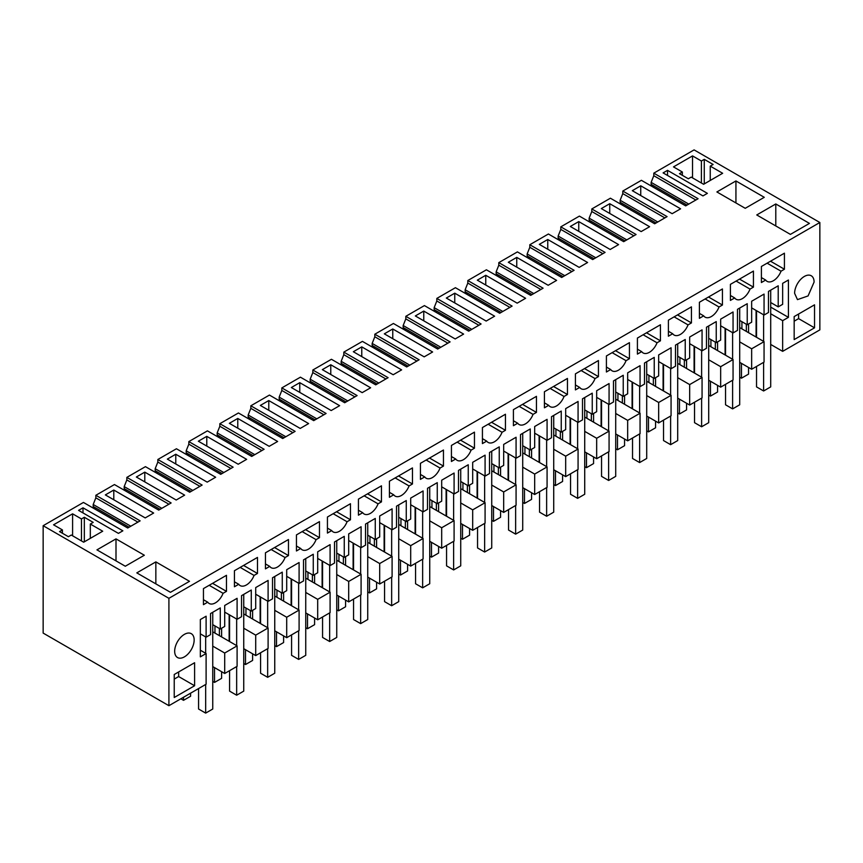 <?xml version="1.0" encoding="UTF-8"?>
<svg xmlns="http://www.w3.org/2000/svg" width="863" height="863" viewBox="0 0 863 863"><rect width="100%" height="100%" fill="white"/><g stroke="black" fill="none" stroke-linecap="round" stroke-linejoin="round"><path stroke-width="1.29" d="M739.699 362.341L751.651 369.245L764.057 362.093L764.057 341.64L741.91 328.857L741.91 321.694M746.344 331.414L746.344 324.251M756.085 337.034L756.085 310.443M770.702 307.12L788.415 317.347L788.415 280.022L782.655 283.344L782.655 304.315L778.221 306.872L778.221 285.804L768.48 291.424L768.48 312.492L764.057 315.049L751.651 307.886M788.415 317.347L782.655 320.669L770.702 313.765M770.702 344.445L782.655 351.349L782.655 320.669M819.85 222.503L168.911 598.318L43.15 525.707L83.441 502.439L127.724 528.005L140.13 520.853L95.847 495.286L114.445 484.553L158.727 510.109L171.122 502.956L126.839 477.39L145.437 466.656L189.72 492.223L202.125 485.06L157.843 459.494L176.44 448.76L220.723 474.326L233.118 467.163L188.835 441.597L207.433 430.864L251.716 456.43L264.11 449.267L219.838 423.701L238.436 412.967L282.719 438.533L295.114 431.371L250.831 405.804L269.429 395.071L313.711 420.637L326.106 413.474L281.823 387.908L300.421 377.174L344.704 402.741L357.109 395.578L312.827 370.011L331.424 359.278L375.707 384.844L388.102 377.681L343.819 352.115L362.417 341.381L406.7 366.948L419.105 359.785L374.822 334.218L393.42 323.485L437.703 349.051L450.098 341.888L405.815 316.322L424.413 305.588L468.695 331.155L481.09 323.992L436.818 298.425L455.416 287.692L499.699 313.258L512.093 306.095L467.811 280.529L486.408 269.795L530.691 295.362L543.086 288.199L498.803 262.632L517.412 251.899L561.684 277.465L574.089 270.302L529.806 244.736L548.404 234.002L592.687 259.569L605.082 252.406L560.799 226.85L579.397 216.106L623.679 241.672L636.085 234.509L591.802 208.954L610.4 198.21L654.683 223.776L667.077 216.624L622.795 191.057L641.392 180.313L685.675 205.879L698.081 198.727L653.798 173.161L694.089 149.892L819.85 222.503L819.85 329.882L782.655 351.349M710.918 339.591L710.918 346.753L733.054 359.537L733.054 379.99L720.659 387.142L720.659 366.689L708.706 359.785M708.706 380.238L720.659 387.142M679.925 357.487L679.925 364.65L702.061 377.433L702.061 397.886L689.666 405.038L689.666 384.585L677.703 377.681M677.703 398.134L689.666 405.038M648.922 375.383L648.922 382.546L671.069 395.33L671.069 415.783L658.663 422.935L658.663 402.482L646.711 395.578M646.711 416.031L658.663 422.935M617.93 393.28L617.93 400.443L640.066 413.226L640.066 433.668L627.671 440.831L627.671 420.378L615.707 413.474M615.707 433.927L627.671 440.831M586.926 411.176L586.926 418.328L609.073 431.112L609.073 451.565L596.667 458.728L596.667 438.275L584.715 431.371M584.715 451.824L596.667 458.728M555.934 429.073L555.934 436.225L578.07 449.008L578.07 469.461L565.675 476.624L565.675 456.171L553.722 449.267M553.722 469.72L565.675 476.624M524.931 446.969L524.931 454.121L547.077 466.905L547.077 487.358L534.672 494.521L534.672 474.067L522.719 467.163M522.719 487.617L534.672 494.521M493.938 464.866L493.938 472.018L516.074 484.801L516.074 505.254L503.679 512.417L503.679 491.964L491.727 485.06M491.727 505.513L503.679 512.417M462.935 482.762L462.935 489.914L485.082 502.698L485.082 523.151L472.687 530.314L472.687 509.86L460.723 502.956M460.723 523.409L472.687 530.314M431.942 500.659L431.942 507.811L454.089 520.594L454.089 541.047L441.683 548.21L441.683 527.757L429.731 520.853M429.731 541.306L441.683 548.21M400.95 518.555L400.95 525.707L423.086 538.49L423.086 558.944L410.691 566.106L410.691 545.653L398.728 538.749M398.728 559.202L410.691 566.106M369.947 536.452L369.947 543.604L392.093 556.387L392.093 576.84L379.688 584.003L379.688 563.55L367.735 556.646M367.735 577.099L379.688 584.003M338.954 554.348L338.954 561.5L361.09 574.283L361.09 594.736L348.695 601.899L348.695 581.446L336.743 574.542M336.743 594.995L348.695 601.899M307.951 572.245L307.951 579.397L330.098 592.18L330.098 612.633L317.692 619.796L317.692 599.343L305.739 592.439M305.739 612.892L317.692 619.796M276.958 590.13L276.958 597.293L299.094 610.076L299.094 630.529L286.699 637.692L286.699 617.239L274.747 610.335M274.747 630.788L286.699 637.692M245.955 608.027L245.955 615.19L268.102 627.973L268.102 648.426L255.707 655.589L255.707 635.136L243.744 628.232M243.744 648.685L255.707 655.589M214.963 625.923L214.963 633.086L237.098 645.869L237.098 666.322L224.704 673.485L224.704 653.032L212.751 646.128M212.751 666.581L224.704 673.485M764.057 315.049L764.057 294.089L751.651 301.241L751.651 322.201L747.229 324.758L747.229 303.7L737.487 309.321L737.487 330.389L733.054 332.945L733.054 311.975L720.659 319.137L720.659 340.098L716.236 342.654L716.236 321.597L706.484 327.217L706.484 348.285L702.061 350.842L702.061 329.871L689.666 337.034L689.666 357.994L685.233 360.551L685.233 339.493L675.492 345.114L675.492 366.182L671.069 368.738L671.069 347.767L658.663 354.93L658.663 375.89L654.24 378.447L654.24 357.379L644.499 363.01L644.499 384.078L640.066 386.635L640.066 365.664L627.671 372.827L627.671 393.787L623.237 396.344L623.237 375.276L613.496 380.907L613.496 401.975L609.073 404.531L609.073 383.56L596.667 390.723L596.667 411.683L592.245 414.24L592.245 393.172L582.503 398.803L582.503 419.871L578.07 422.428L578.07 401.457L565.675 408.62L565.675 429.58L561.241 432.136L561.241 411.068L551.5 416.7L551.5 437.768L547.077 440.324L547.077 419.353L534.672 426.516L534.672 447.476L530.249 450.033L530.249 428.965L520.508 434.596L520.508 455.664L516.074 458.221L516.074 437.25L503.679 444.413L503.679 465.373L499.256 467.929L499.256 446.861L489.504 452.492L489.504 473.56L485.082 476.117L485.082 455.146L472.687 462.309L472.687 483.269L468.253 485.826L468.253 464.758L458.512 470.389L458.512 491.457L454.089 494.003L454.089 473.043L441.683 480.206L441.683 501.166L437.261 503.722L437.261 482.654L427.519 488.285L427.519 509.343L423.086 511.899L423.086 490.939L410.691 498.102L410.691 519.062L406.257 521.619L406.257 500.551L396.516 506.182L396.516 527.239L392.093 529.796L392.093 508.836L379.688 515.998L379.688 536.959L375.265 539.515L375.265 518.447L365.524 524.078L365.524 545.136L361.09 547.692L361.09 526.732L348.695 533.895L348.695 554.855L344.261 557.412L344.261 536.344L334.52 541.964L334.52 563.032L330.098 565.589L330.098 544.629L317.692 551.791L317.692 572.752L313.269 575.308L313.269 554.24L303.528 559.86L303.528 580.928L299.094 583.485L299.094 562.525L286.699 569.688L286.699 590.648L282.266 593.205L282.266 572.137L272.525 577.757L272.525 598.825L268.102 601.382L268.102 580.421L255.707 587.574L255.707 608.544L251.273 611.101L251.273 590.033L241.532 595.653L241.532 616.721L237.098 619.278L237.098 598.318L224.704 605.47L224.704 626.441L220.281 628.998L220.281 607.93L210.54 613.55L210.54 634.618L206.106 637.174L206.106 616.214L200.345 619.537L200.345 656.862L206.106 653.539L206.106 684.219L168.911 705.697L43.15 633.086L43.15 525.707M794.607 293.312L797.466 299.623L808.081 295.933L814.089 282.072A13.776 7.95 120 0 0 811.242 275.761A13.776 7.95 120 0 0 800.627 279.45A13.776 7.95 120 0 0 794.607 293.312M775.794 203.959L809.44 223.398L790.4 234.391L756.754 214.952L775.794 203.959L775.794 225.955M770.702 302.525L778.221 306.872M741.91 328.857L739.699 327.573M653.798 173.161L653.798 175.718L695.858 200M653.798 175.718L651.134 182.363L688.771 204.089M814.532 327.832L814.532 304.822L794.165 316.581L794.165 339.591L814.532 327.832L798.599 318.63L798.599 314.024M794.165 321.187L798.599 318.63M781.026 271.198L784.424 269.234L784.424 253.183L761.403 266.473L761.403 282.525L765.686 280.054A12.524 7.228 120 0 0 767.088 281.36A12.524 7.228 120 0 0 781.026 271.198L767.121 263.172M784.424 269.234L770.519 261.209M761.403 277.573L765.686 280.054M651.134 182.363L651.134 184.348L687.056 205.081M640.745 185.804L632.309 190.68L672.158 213.69L680.594 208.814L640.745 185.804L640.745 195.545M667.52 170.345L663.097 172.902L702.946 195.912L707.38 193.355L667.52 170.345L667.52 175.459M735.934 180.95L764.273 197.314L745.233 208.307L716.894 191.953L735.934 180.95L735.934 202.945M682.353 175.329L682.353 172.007L679.472 173.668L688.329 178.781L691.209 177.12L703.615 184.283L722.655 173.28L710.249 166.128L710.249 180.443M682.353 172.007L673.496 166.893L692.536 155.901L692.536 177.886M710.249 166.128L713.129 164.466L704.273 159.353L701.392 161.014L701.392 182.999M701.392 161.014L692.536 155.901M704.273 159.353L704.273 183.895M651.134 184.348L653.356 187.217M764.057 341.64L751.651 348.792L739.699 341.888M751.651 369.245L751.651 348.792M168.911 598.318L168.911 705.697M194.596 685.751L194.596 662.741L174.229 674.499L174.229 697.509L194.596 685.751L178.652 676.549L174.229 679.105M505.448 430.303L505.448 414.24L482.428 427.541L482.428 443.593L486.71 441.122A12.524 7.228 120 0 0 488.113 442.428A12.524 7.228 120 0 0 502.05 432.266L505.448 430.303L491.543 422.266M350.464 519.774L350.464 503.722L327.433 517.013L327.433 533.075L331.726 530.594A12.524 7.228 120 0 0 333.129 531.899A12.524 7.228 120 0 0 347.066 521.737L350.464 519.774L336.559 511.748M660.432 340.82L660.432 324.758L637.412 338.059L637.412 354.11L641.694 351.64A12.524 7.228 120 0 0 643.108 352.945A12.524 7.228 120 0 0 657.034 342.784L660.432 340.82L646.527 332.794M691.436 322.924L691.436 306.861L668.404 320.162L668.404 336.214L672.698 333.744A12.524 7.228 120 0 0 674.1 335.049A12.524 7.228 120 0 0 688.038 324.887L691.436 322.924L677.531 314.898M722.428 305.027L722.428 288.965L699.408 302.266L699.408 318.318L703.69 315.847A12.524 7.228 120 0 0 705.093 317.153A12.524 7.228 120 0 0 719.03 306.991L722.428 305.027L708.523 297.001M753.431 287.131L753.431 271.079L730.4 284.369L730.4 300.421L734.683 297.951A12.524 7.228 120 0 0 736.096 299.256A12.524 7.228 120 0 0 750.023 289.094L753.431 287.131L739.526 279.105M513.42 420.745L517.703 423.226L513.42 425.696L513.42 409.645L536.452 396.344L536.452 412.406L522.547 404.369M517.703 423.226A12.524 7.228 120 0 0 519.116 424.531A12.524 7.228 120 0 0 533.043 414.369L536.452 412.406M567.444 394.51L567.444 378.447L544.424 391.748L544.424 407.8L548.706 405.33A12.524 7.228 120 0 0 550.109 406.635A12.524 7.228 120 0 0 564.046 396.473L567.444 394.51L553.539 386.473M629.44 358.717L629.44 342.654L606.409 355.955L606.409 372.007L610.702 369.537A12.524 7.228 120 0 0 612.104 370.842A12.524 7.228 120 0 0 626.042 360.68L629.44 358.717L615.535 350.691M575.416 384.952L579.699 387.433L575.416 389.903L575.416 373.852L598.437 360.551L598.437 376.613L584.542 368.587M579.699 387.433A12.524 7.228 120 0 0 581.112 388.738A12.524 7.228 120 0 0 595.039 378.577L598.437 376.613M288.469 555.567L288.469 539.515L265.448 552.805L265.448 568.868L269.731 566.387A12.524 7.228 120 0 0 271.133 567.692A12.524 7.228 120 0 0 285.07 557.53L288.469 555.567L274.563 547.541M358.436 510.227L362.719 512.698L358.436 515.179L358.436 499.116L381.457 485.826L381.457 501.878L367.552 493.852M362.719 512.698A12.524 7.228 120 0 0 364.132 514.003A12.524 7.228 120 0 0 378.059 503.841L381.457 501.878M296.441 546.02L300.723 548.49L296.441 550.972L296.441 534.909L319.472 521.619L319.472 537.671L305.567 529.645M300.723 548.49A12.524 7.228 120 0 0 302.136 549.796A12.524 7.228 120 0 0 316.063 539.634L319.472 537.671M412.46 483.981L412.46 467.929L389.429 481.22L389.429 497.282L393.722 494.801A12.524 7.228 120 0 0 395.125 496.106A12.524 7.228 120 0 0 409.062 485.945L412.46 483.981L398.555 475.955M420.432 474.434L424.715 476.905L420.432 479.386L420.432 463.323L443.453 450.033L443.453 466.085L429.547 458.059M424.715 476.905A12.524 7.228 120 0 0 426.128 478.21A12.524 7.228 120 0 0 440.054 468.048L443.453 466.085M257.476 573.464L257.476 557.412L234.445 570.702L234.445 586.764L238.738 584.283A12.524 7.228 120 0 0 240.141 585.589A12.524 7.228 120 0 0 254.067 575.427L257.476 573.464L243.571 565.438M474.456 448.199L474.456 432.136L451.425 445.437L451.425 461.489L455.718 459.008A12.524 7.228 120 0 0 457.12 460.313A12.524 7.228 120 0 0 471.058 450.162L474.456 448.199L460.551 440.162M194.153 639.99A13.776 7.95 120 0 0 191.295 633.679A13.776 7.95 120 0 0 180.68 637.369A13.776 7.95 120 0 0 174.671 651.241A13.776 7.95 120 0 0 177.519 657.541A13.776 7.95 120 0 0 188.134 653.852A13.776 7.95 120 0 0 194.153 639.99M203.452 599.709L207.735 602.18L203.452 604.661L203.452 588.598L226.473 575.308L226.473 591.36L212.568 583.334M207.735 602.18A12.524 7.228 120 0 0 209.148 603.485A12.524 7.228 120 0 0 223.075 593.323L226.473 591.36M115.998 538.879L96.947 549.871L125.297 566.236L144.337 555.233L115.998 538.879L115.998 560.864M556.613 280.399L516.754 257.39L508.318 262.266L548.167 285.275L556.613 280.399M517.174 303.161L525.61 298.296L485.761 275.286L477.315 280.162L517.174 303.161M246.635 459.353L206.786 436.354L198.35 441.22L238.199 464.229L246.635 459.353M432.622 351.985L392.762 328.976L384.326 333.841L424.186 356.851L432.622 351.985M299.774 382.665L291.338 387.53L331.187 410.54L339.634 405.675L299.774 382.665L299.774 392.406M393.183 374.747L401.619 369.882L361.77 346.872L353.334 351.737L393.183 374.747M362.19 392.643L370.626 387.778L330.777 364.769L322.331 369.634L362.19 392.643M215.642 477.25L175.782 454.24L167.346 459.116L207.196 482.126L215.642 477.25M308.63 423.571L268.781 400.561L260.335 405.427L300.195 428.436L308.63 423.571M578.749 221.597L570.314 226.473L610.163 249.483L618.598 244.607L578.749 221.597L578.749 231.338M579.17 267.379L587.606 262.503L547.757 239.493L539.31 244.369L579.17 267.379M446.322 298.048L486.171 321.058L494.618 316.192L454.758 293.183L446.322 298.048M184.639 495.146L144.79 472.137L136.354 477.012L176.203 500.022L184.639 495.146M415.33 315.944L455.179 338.954L463.614 334.089L423.765 311.079L415.33 315.944M153.646 513.043L113.787 490.033L105.351 494.909L145.211 517.919L153.646 513.043M641.166 231.586L649.602 226.71L609.742 203.7L601.306 208.576L641.166 231.586M269.191 446.333L277.638 441.468L237.778 418.458L229.342 423.323L269.191 446.333M82.999 507.811L78.576 510.367L118.425 533.377L122.859 530.821L82.999 507.811L82.999 512.924M155.847 561.889L136.807 572.881L170.464 592.309L189.504 581.317L155.847 561.889L155.847 583.873M62.416 529.925L59.536 531.586L68.393 536.7L71.273 535.038L83.668 542.201L102.708 531.209L90.313 524.046L93.193 522.385L84.337 517.271L81.456 518.933L72.6 513.819L53.56 524.812L62.416 529.925L62.416 533.248M622.795 191.057L622.795 193.614L620.141 200.259L620.141 202.244L622.352 205.114M622.795 193.614L664.866 217.897M620.141 200.259L657.779 221.985M620.141 202.244L656.063 222.978M591.802 208.954L591.802 211.511L589.138 218.156L589.138 220.141L591.36 223.01M609.742 203.7L609.742 213.441M715.341 349.31L715.341 342.147M725.093 354.93L725.093 328.339M733.054 332.945L720.659 325.783M710.918 346.753L708.706 345.47M739.699 320.421L747.229 324.758M750.023 289.094L736.117 281.068M730.4 295.47L734.683 297.951M733.054 359.537L720.659 366.689M591.802 211.511L633.863 235.793M589.138 218.156L626.786 239.882M589.138 220.141L625.06 240.874M560.799 226.85L560.799 229.396L558.145 236.052L558.145 238.037L560.357 240.906M684.348 367.207L684.348 360.044M694.089 372.827L694.089 346.236M702.061 350.842L689.666 343.679M679.925 364.65L677.703 363.366M708.706 338.318L716.236 342.654M719.03 306.991L705.125 298.965M699.408 313.366L703.69 315.847M702.061 377.433L689.666 384.585M560.799 229.396L602.87 253.69M558.145 236.052L595.783 257.778M558.145 238.037L594.068 258.771M529.806 244.736L529.806 247.293L527.153 253.949L527.153 255.933L529.364 258.803M547.757 239.493L547.757 249.234M653.356 385.103L653.356 377.94M663.097 390.723L663.097 364.132M671.069 368.738L658.663 361.575M648.922 382.546L646.711 381.263M677.703 356.203L685.233 360.551M688.038 324.887L674.132 316.861M668.404 331.263L672.698 333.744M671.069 395.33L658.663 402.482M529.806 247.293L571.878 271.586M527.153 253.949L564.79 275.675M527.153 255.933L563.064 276.667M498.803 262.632L498.803 265.189L496.149 271.845L496.149 273.83L498.361 276.699M516.754 257.39L516.754 267.131M622.352 402.999L622.352 395.837M632.094 408.62L632.094 382.029M640.066 386.635L627.671 379.472M617.93 400.443L615.707 399.159M646.711 374.1L654.24 378.447M657.034 342.784L643.129 334.758M637.412 349.159L641.694 351.64M640.066 413.226L627.671 420.378M498.803 265.189L540.874 289.483M496.149 271.845L533.787 293.571M496.149 273.83L532.072 294.563M467.811 280.529L467.811 283.086L465.157 289.741L465.157 291.726L467.368 294.596M485.761 275.286L485.761 285.027M591.36 420.885L591.36 413.733M601.101 426.516L601.101 399.925M609.073 404.531L596.667 397.368M586.926 418.328L584.715 417.056M615.707 391.996L623.237 396.344M626.042 360.68L612.137 352.654M606.409 367.055L610.702 369.537M609.073 431.112L596.667 438.275M467.811 283.086L509.882 307.379M465.157 289.741L502.795 311.467M465.157 291.726L501.069 312.46M436.818 298.425L436.818 300.982L434.154 307.638L434.154 309.623L436.376 312.492M454.758 293.183L454.758 302.924M560.357 438.782L560.357 431.629M570.098 444.413L570.098 417.821M578.07 422.428L565.675 415.265M555.934 436.225L553.722 434.952M584.715 409.893L592.245 414.24M595.039 378.577L581.133 370.54M578.07 449.008L565.675 456.171M436.818 300.982L478.879 325.275M434.154 307.638L471.791 329.364M434.154 309.623L470.076 330.356M405.815 316.322L405.815 318.879L403.161 325.524L403.161 327.519L405.373 330.389M423.765 311.079L423.765 320.82M529.364 456.678L529.364 449.526M539.105 462.309L539.105 435.718M547.077 440.324L534.672 433.161M524.931 454.121L522.719 452.848M553.722 427.789L561.241 432.136M564.046 396.473L550.141 388.436M544.424 402.848L548.706 405.33M547.077 466.905L534.672 474.067M405.815 318.879L447.886 343.172M403.161 325.524L440.799 347.26M403.161 327.519L439.084 348.253M374.822 334.218L374.822 336.775L372.158 343.42L372.158 345.416L374.38 348.285M392.762 328.976L392.762 338.717M498.361 474.574L498.361 467.422M508.102 480.206L508.102 453.614M516.074 458.221L503.679 451.058M493.938 472.018L491.727 470.745M522.719 445.686L530.249 450.033M533.043 414.369L519.138 406.333M516.074 484.801L503.679 491.964M374.822 336.775L416.883 361.068M372.158 343.42L409.806 365.157M372.158 345.416L408.08 366.149M343.819 352.115L343.819 354.671L341.165 361.317L341.165 363.301L343.377 366.182M361.77 346.872L361.77 356.613M467.368 492.471L467.368 485.319M477.11 498.102L477.11 471.511M485.082 476.117L472.687 468.954M462.935 489.914L460.723 488.641M491.727 463.582L499.256 467.929M502.05 432.266L488.145 424.229M482.428 438.641L486.71 441.122M485.082 502.698L472.687 509.86M343.819 354.671L385.89 378.965M341.165 361.317L378.803 383.053M341.165 363.301L377.088 384.046M312.827 370.011L312.827 372.568L310.173 379.213L310.173 381.198L312.384 384.078M330.777 364.769L330.777 374.51M436.376 510.367L436.376 503.215M446.117 515.998L446.117 489.407M454.089 494.003L441.683 486.851M431.942 507.811L429.731 506.538M460.723 481.478L468.253 485.826M471.058 450.162L457.153 442.126M451.425 456.538L455.718 459.008M454.089 520.594L441.683 527.757M312.827 372.568L354.898 396.861M310.173 379.213L347.811 400.95M310.173 381.198L346.085 401.942M281.823 387.908L281.823 390.464L279.17 397.109L279.17 399.094L281.381 401.975M405.373 528.264L405.373 521.112M415.114 533.895L415.114 507.304M423.086 511.899L410.691 504.747M400.95 525.707L398.728 524.434M429.731 499.375L437.261 503.722M440.054 468.048L426.149 460.022M423.086 538.49L410.691 545.653M281.823 390.464L323.895 414.758M279.17 397.109L316.807 418.846M279.17 399.094L315.092 419.839M250.831 405.804L250.831 408.361L248.177 415.006L248.177 416.991L250.389 419.871M268.781 400.561L268.781 410.303M374.38 546.16L374.38 539.008M384.121 551.791L384.121 525.2M392.093 529.796L379.688 522.644M369.947 543.604L367.735 542.331M398.728 517.271L406.257 521.619M409.062 485.945L395.157 477.919M389.429 492.331L393.722 494.801M392.093 556.387L379.688 563.55M250.831 408.361L292.902 432.654M248.177 415.006L285.815 436.743M248.177 416.991L284.089 437.735M219.838 423.701L219.838 426.257L217.174 432.902L217.174 434.887L219.385 437.768M237.778 418.458L237.778 428.199M343.377 564.057L343.377 556.905M353.118 569.688L353.118 543.097M361.09 547.692L348.695 540.54M338.954 561.5L336.743 560.227M367.735 535.168L375.265 539.515M378.059 503.841L364.154 495.815M361.09 574.283L348.695 581.446M219.838 426.257L261.899 450.551M217.174 432.902L254.812 454.639M217.174 434.887L253.096 455.632M188.835 441.597L188.835 444.154L186.181 450.799L186.181 452.784L188.393 455.653M206.786 436.354L206.786 446.095M312.384 581.953L312.384 574.801M322.126 587.584L322.126 560.993M330.098 565.589L317.692 558.437M307.951 579.397L305.739 578.124M336.743 553.064L344.261 557.412M347.066 521.737L333.161 513.712M327.433 528.124L331.726 530.594M330.098 592.18L317.692 599.343M188.835 444.154L230.906 468.436M186.181 450.799L223.819 472.536M186.181 452.784L222.104 473.528M157.843 459.494L157.843 462.05L155.178 468.695L155.178 470.68L157.4 473.55M175.782 454.24L175.782 463.992M281.381 599.85L281.381 592.687M291.122 605.47L291.122 578.89M299.094 583.485L286.699 576.333M276.958 597.293L274.747 596.02M305.739 570.961L313.269 575.308M316.063 539.634L302.158 531.608M299.094 610.076L286.699 617.239M157.843 462.05L199.903 486.333M155.178 468.695L192.827 490.432M155.178 470.68L191.101 491.425M126.839 477.39L126.839 479.947L124.186 486.592L124.186 488.577L126.397 491.446M144.79 472.137L144.79 481.888M250.389 617.746L250.389 610.583M260.13 623.366L260.13 596.786M268.102 601.382L255.707 594.229M245.955 615.19L243.744 613.917M274.747 588.857L282.266 593.205M285.07 557.53L271.165 549.504M265.448 563.917L269.731 566.387M268.102 627.973L255.707 635.136M126.839 479.947L168.911 504.229M124.186 486.592L161.823 508.329M124.186 488.577L160.108 509.321M95.847 495.286L95.847 497.843L93.193 504.488L93.193 506.473L95.405 509.343M113.787 490.033L113.787 499.785M219.396 635.643L219.396 628.48M229.137 641.263L229.137 614.683M237.098 619.278L224.704 612.126M214.963 633.086L212.751 631.813M243.744 606.754L251.273 611.101M254.067 575.427L240.173 567.401M234.445 581.813L238.738 584.283M237.098 645.869L224.704 653.032M178.652 671.943L178.652 676.549M95.847 497.843L137.907 522.126M93.193 504.488L130.831 526.225M93.193 506.473L129.105 527.217M206.106 653.539L200.345 650.217M206.106 637.174L200.345 633.852M212.751 624.65L220.281 628.998M223.075 593.323L209.17 585.297M72.6 513.819L72.6 535.804M81.456 518.933L81.456 540.918M84.337 517.271L84.337 541.813M90.313 524.046L90.313 538.361M770.702 290.151L770.702 386.894L763.615 390.982L756.527 386.894L756.527 366.441M756.527 337.293L756.527 310.702M763.615 314.79L763.615 341.381M763.615 362.341L763.615 390.982M748.555 367.455L748.555 374.111L741.468 378.199L739.699 377.174M748.555 323.992L748.555 332.687M741.468 363.366L741.468 378.199M739.699 308.037L739.699 404.79L732.611 408.879L725.535 404.79L725.535 384.337M725.535 355.189L725.535 328.598M732.611 332.687L732.611 359.278M732.611 380.238L732.611 408.879M717.563 385.351L717.563 392.007L710.476 396.095L708.706 395.071M717.563 341.888L717.563 350.583M710.476 381.263L710.476 396.095M708.706 325.934L708.706 422.676L701.619 426.775L694.532 422.676L694.532 402.223M694.532 373.086L694.532 346.495M701.619 350.583L701.619 377.174M701.619 398.134L701.619 426.775M686.56 403.248L686.56 409.893L679.472 413.992L677.703 412.967M686.56 359.785L686.56 368.479M679.472 399.159L679.472 413.992M677.703 343.83L677.703 440.572L670.616 444.672L663.539 440.572L663.539 420.119M663.539 390.982L663.539 364.391M670.616 368.479L670.616 395.071M670.616 416.031L670.616 444.672M655.567 421.144L655.567 427.789L648.48 431.888L646.711 430.864M655.567 377.681L655.567 386.376M648.48 417.056L648.48 431.888M646.711 361.726L646.711 458.469L639.623 462.568L632.536 458.469L632.536 438.016M632.536 408.879L632.536 382.287M639.623 386.376L639.623 412.967M639.623 433.927L639.623 462.568M624.564 439.04L624.564 445.686L617.487 449.785L615.707 448.76M624.564 395.578L624.564 404.272M617.487 434.952L617.487 449.785M615.707 379.623L615.707 476.365L608.631 480.464L601.543 476.365L601.543 455.912M601.543 426.775L601.543 400.184M608.631 404.272L608.631 430.864M608.631 451.824L608.631 480.464M593.571 456.937L593.571 463.582L586.484 467.681L584.715 466.656M593.571 413.474L593.571 422.169M586.484 452.848L586.484 467.681M584.715 397.519L584.715 494.262L577.627 498.35L570.54 494.262L570.54 473.809M570.54 444.672L570.54 418.08M577.627 422.169L577.627 448.76M577.627 469.72L577.627 498.35M562.579 474.833L562.579 481.478L555.492 485.578L553.722 484.553M562.579 431.371L562.579 440.065M555.492 470.745L555.492 485.578M553.722 415.416L553.722 512.158L546.635 516.247L539.548 512.158L539.548 491.705M539.548 462.568L539.548 435.977M546.635 440.065L546.635 466.656M546.635 487.617L546.635 516.247M531.576 492.73L531.576 499.375L524.488 503.463L522.719 502.449M531.576 449.267L531.576 457.962M524.488 488.641L524.488 503.463M522.719 433.312L522.719 530.055L515.632 534.143L508.555 530.055L508.555 509.602M508.555 480.454L508.555 453.873M515.632 457.962L515.632 484.553M515.632 505.513L515.632 534.143M500.583 510.626L500.583 517.271L493.496 521.36L491.727 520.346M500.583 467.163L500.583 475.858M493.496 506.538L493.496 521.36M491.727 451.209L491.727 547.951L484.639 552.04L477.552 547.951L477.552 527.498M477.552 498.35L477.552 471.77M484.639 475.858L484.639 502.449M484.639 523.409L484.639 552.04M469.58 528.523L469.58 535.168L462.492 539.256L460.723 538.242M469.58 485.06L469.58 493.755M462.492 524.434L462.492 539.256M460.723 469.105L460.723 565.848L453.636 569.936L446.559 565.848L446.559 545.394M446.559 516.247L446.559 489.666M453.636 493.755L453.636 520.346M453.636 541.306L453.636 569.936M438.587 546.419L438.587 553.064L431.5 557.153L429.731 556.139M438.587 502.956L438.587 511.651M431.5 542.331L431.5 557.153M429.731 487.002L429.731 583.744L422.643 587.832L415.556 583.744L415.556 563.291M415.556 534.143L415.556 507.563M422.643 511.651L422.643 538.242M422.643 559.202L422.643 587.832M407.584 564.316L407.584 570.961L400.508 575.049L398.728 574.035M407.584 520.853L407.584 529.548M400.508 560.227L400.508 575.049M398.728 504.898L398.728 601.64L391.651 605.729L384.564 601.64L384.564 581.187M384.564 552.04L384.564 525.459M391.651 529.548L391.651 556.128M391.651 577.099L391.651 605.729M376.592 582.212L376.592 588.857L369.504 592.946L367.735 591.921M376.592 538.749L376.592 547.444M369.504 578.124L369.504 592.946M367.735 522.795L367.735 619.537L360.648 623.625L353.56 619.537L353.56 599.084M353.56 569.936L353.56 543.345M360.648 547.444L360.648 574.024M360.648 594.995L360.648 623.625M345.588 600.109L345.588 606.754L338.512 610.842L336.743 609.817M345.588 556.646L345.588 565.341M338.512 596.02L338.512 610.842M336.743 540.691L336.743 637.433L329.655 641.522L322.568 637.433L322.568 616.98M322.568 587.832L322.568 561.241M329.655 565.341L329.655 591.921M329.655 612.892L329.655 641.522M314.596 618.005L314.596 624.65L307.508 628.739L305.739 627.714M314.596 574.542L314.596 583.237M307.508 613.917L307.508 628.739M305.739 558.588L305.739 655.33L298.652 659.418L291.575 655.33L291.575 634.877M291.575 605.729L291.575 579.138M298.652 583.237L298.652 609.817M298.652 630.788L298.652 659.418M283.603 635.902L283.603 642.547L276.516 646.635L274.747 645.61M283.603 592.439L283.603 601.133M276.516 631.813L276.516 646.635M274.747 576.484L274.747 673.226L267.659 677.315L260.572 673.226L260.572 652.773M260.572 623.625L260.572 597.034M267.659 601.133L267.659 627.714M267.659 648.685L267.659 677.315M252.6 653.798L252.6 660.443L245.513 664.532L243.744 663.507M252.6 610.335L252.6 619.03M245.513 649.71L245.513 664.532M243.744 594.38L243.744 691.123L236.656 695.211L229.58 691.123L229.58 670.67M229.58 641.522L229.58 614.931M236.656 619.03L236.656 645.61M236.656 666.581L236.656 695.211M221.608 671.694L221.608 678.34L214.52 682.428L212.751 681.403M221.608 628.232L221.608 636.926M214.52 667.595L214.52 682.428M212.751 612.277L212.751 709.019L205.664 713.108L198.576 709.019L198.576 688.566M205.664 636.916L205.664 653.28M205.664 684.478L205.664 713.108M190.604 693.162L190.604 696.236L183.528 700.325L180.863 698.793M183.528 697.261L183.528 700.325"/></g></svg>
